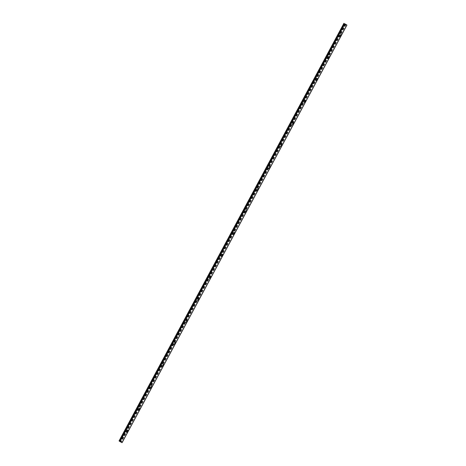 <?xml version="1.0" encoding="UTF-8"?>
<svg xmlns="http://www.w3.org/2000/svg" width="466" height="466" viewBox="0 0 466 466"><rect width="100%" height="100%" fill="white"/><g stroke="black" fill="none" stroke-linecap="round" stroke-linejoin="round"><path stroke-width="0.35" stroke-dasharray="2.33 1.75" d="M340.757 35.847L341.007 35.078L340.757 35.847M340.535 35.731L340.786 34.962L340.535 35.731M345.475 24.255L120.642 441.815L119.832 441.378M122.086 442.7L119.04 440.941M345.854 24.453L120.979 442.094L119.785 441.459M120.979 442.094L120.642 441.815M340.098 35.515L339.184 36.668L340.576 34.053L340.098 35.515M328.268 57.499L327.348 58.652L328.74 56.037L328.268 57.499M316.431 79.476L315.511 80.63L316.903 78.014L316.431 79.476M304.595 101.46L303.675 102.613L305.073 99.998L304.595 101.46M292.759 123.443L291.838 124.597L293.236 121.976L292.759 123.443M280.922 145.421L280.002 146.574L281.4 143.959L280.922 145.421M269.086 167.405L268.166 168.558L269.564 165.943L269.086 167.405M257.249 189.382L256.335 190.536L257.727 187.92L257.249 189.382M245.419 211.366L244.499 212.519L245.891 209.904L245.419 211.366M233.583 233.344L232.662 234.497L234.054 231.882L233.583 233.344M221.746 255.327L220.826 256.481L222.224 253.865L221.746 255.327M209.91 277.311L208.989 278.464L210.387 275.843L209.91 277.311M198.073 299.288L197.153 300.442L198.551 297.826L198.073 299.288M186.237 321.272L185.317 322.425L186.715 319.81L186.237 321.272M174.4 343.25L173.486 344.403L174.878 341.788L174.4 343.25M162.57 365.233L161.65 366.387L163.042 363.771L162.57 365.233M150.734 387.211L149.813 388.364L151.205 385.749L150.734 387.211M138.897 409.195L137.977 410.348L139.375 407.733L138.897 409.195M127.061 431.178L126.14 432.332L127.538 429.71L127.061 431.178M127.602 431.464L128.08 430.002L126.682 432.617L127.602 431.464M340.64 35.806L341.118 34.344L339.726 36.96L340.64 35.806M328.92 57.831L329.171 57.062L328.92 57.831M328.699 57.714L328.955 56.945L328.699 57.714M328.81 57.784L329.281 56.322L327.889 58.937L328.81 57.784M317.084 79.808L317.334 79.039L317.084 79.808M316.868 79.692L317.119 78.923L316.868 79.692M316.973 79.768L317.445 78.305L316.053 80.921L316.973 79.768M305.247 101.792L305.498 101.023L305.247 101.792M305.032 101.675L305.282 100.906L305.032 101.675M305.137 101.751L305.614 100.283L304.216 102.904L305.137 101.751M293.411 123.77L293.662 123.001L293.411 123.77M293.196 123.659L293.446 122.884L293.196 123.659M293.3 123.729L293.778 122.267L292.38 124.882L293.3 123.729M281.575 145.753L281.825 144.984L281.575 145.753M281.359 145.637L281.61 144.868L281.359 145.637M281.464 145.712L281.942 144.25L280.544 146.866L281.464 145.712M269.738 167.737L269.989 166.962L269.738 167.737M269.523 167.62L269.773 166.851L269.523 167.62M269.628 167.69L270.105 166.228L268.707 168.843L269.628 167.69M257.908 189.714L258.158 188.946L257.908 189.714M257.686 189.598L257.937 188.829L257.686 189.598M257.791 189.674L258.269 188.212L256.877 190.827L257.791 189.674M246.071 211.698L246.322 210.929L246.071 211.698M245.85 211.581L246.106 210.813L245.85 211.581M245.961 211.651L246.432 210.189L245.04 212.805L245.961 211.651M234.235 233.676L234.485 232.907L234.235 233.676M234.019 233.559L234.27 232.79L234.019 233.559M234.124 233.635L234.596 232.173L233.204 234.788L234.124 233.635M222.399 255.659L222.649 254.89L222.399 255.659M222.183 255.543L222.433 254.774L222.183 255.543M222.288 255.618L222.765 254.151L221.367 256.772L222.288 255.618M210.562 277.637L210.813 276.868L210.562 277.637M210.347 277.526L210.597 276.752L210.347 277.526M210.451 277.596L210.929 276.134L209.531 278.75L210.451 277.596M198.726 299.621L198.976 298.852L198.726 299.621M198.51 299.504L198.761 298.735L198.51 299.504M198.615 299.58L199.093 298.118L197.695 300.733L198.615 299.58M186.889 321.604L187.14 320.829L186.889 321.604M186.674 321.488L186.924 320.719L186.674 321.488M186.779 321.557L187.256 320.095L185.858 322.711L186.779 321.557M175.059 343.582L175.309 342.813L175.059 343.582M174.837 343.465L175.088 342.696L174.837 343.465M174.942 343.541L175.42 342.079L174.028 344.694L174.942 343.541M163.222 365.565L163.473 364.796L163.222 365.565M163.001 365.449L163.257 364.68L163.001 365.449M163.112 365.519L163.583 364.057L162.191 366.672L163.112 365.519M151.386 387.543L151.636 386.774L151.386 387.543M151.17 387.427L151.421 386.658L151.17 387.427M151.275 387.502L151.747 386.04L150.355 388.656L151.275 387.502M139.55 409.527L139.8 408.758L139.55 409.527M139.334 409.41L139.584 408.641L139.334 409.41M139.439 409.486L139.916 408.018L138.519 410.639L139.439 409.486M127.713 431.504L127.964 430.735L127.713 431.504M127.498 431.394L127.748 430.619L127.498 431.394M345.155 24.081L120.321 441.64M346.075 24.57L121.201 442.205M346.052 24.442L121.177 442.083M343.984 23.335L119.104 440.976M344.729 23.853L119.855 441.494M346.151 24.494L121.271 442.135M346.081 24.57L121.207 442.211M128.08 430.002L127.538 429.71M126.682 432.617L126.14 432.332M341.118 34.344L340.576 34.053M339.726 36.96L339.184 36.668M329.281 56.322L328.74 56.037M327.889 58.937L327.348 58.652M317.445 78.305L316.903 78.014M316.053 80.921L315.511 80.63M305.614 100.283L305.073 99.998M304.216 102.904L303.675 102.613M293.778 122.267L293.236 121.976M292.38 124.882L291.838 124.597M281.942 144.25L281.4 143.959M280.544 146.866L280.002 146.574M270.105 166.228L269.564 165.943M268.707 168.843L268.166 168.558M258.269 188.212L257.727 187.92M256.877 190.827L256.335 190.536M246.432 210.189L245.891 209.904M245.04 212.805L244.499 212.519M234.596 232.173L234.054 231.882M233.204 234.788L232.662 234.497M222.765 254.151L222.224 253.865M221.367 256.772L220.826 256.481M210.929 276.134L210.387 275.843M209.531 278.75L208.989 278.464M199.093 298.118L198.551 297.826M197.695 300.733L197.153 300.442M187.256 320.095L186.715 319.81M185.858 322.711L185.317 322.425M175.42 342.079L174.878 341.788M174.028 344.694L173.486 344.403M163.583 364.057L163.042 363.771M162.191 366.672L161.65 366.387M151.747 386.04L151.205 385.749M150.355 388.656L149.813 388.364M139.916 408.018L139.375 407.733M138.519 410.639L137.977 410.348"/><path stroke-width="0.7" d="M119.785 441.459L344.659 23.818L119.785 441.459L122.086 442.7L346.96 25.059L345.155 24.081M122.086 442.7L346.96 25.059L345.201 23.999M119.04 440.941L343.914 23.3L119.04 440.941L119.832 441.378M344.729 23.865L119.849 441.506M344.823 23.917L119.948 441.558M346.896 25.024L122.016 442.665M343.978 23.347L119.104 440.987M344.077 23.399L119.197 441.04"/></g></svg>
